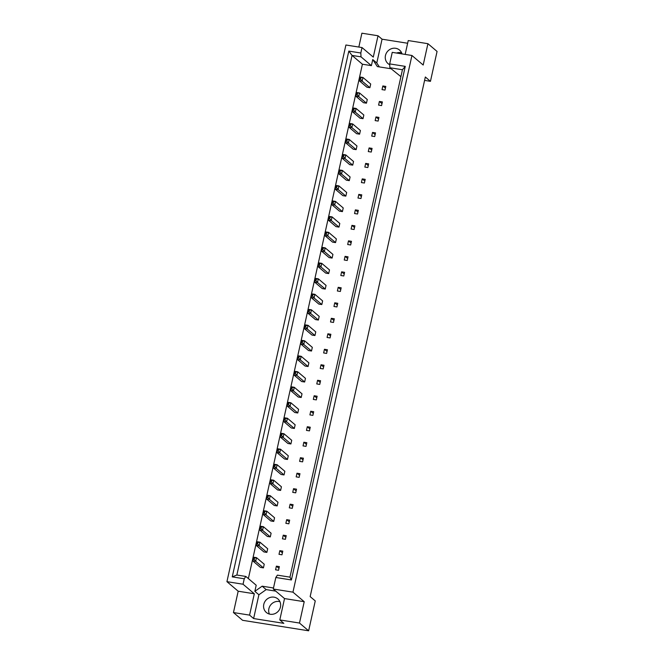 <?xml version="1.0" encoding="UTF-8"?>
<svg xmlns="http://www.w3.org/2000/svg" width="664" height="664" viewBox="0 0 664 664"><rect width="100%" height="100%" fill="white"/><g stroke="black" fill="none" stroke-linecap="round" stroke-linejoin="round"><path stroke-width="1" d="M390.449 60.465A8.889 8.283 130.3 0 1 390.722 59.229M396.541 53.045A8.889 8.283 130.3 0 1 400.782 52.622A8.889 8.283 130.3 0 1 401.604 52.796M389.726 64.707A8.889 8.283 130.3 0 1 388.042 63.62A8.889 8.283 130.3 0 1 386.216 53.386A8.889 8.283 130.3 0 1 395.686 48.298A8.889 8.283 130.3 0 1 399.537 50.057A8.889 8.283 130.3 0 1 402.01 53.908M269.401 614.067A8.889 8.283 130.3 0 1 270.621 605.012A8.889 8.283 130.3 0 1 279.104 601.484A8.889 8.283 130.3 0 1 279.917 601.659M270.215 614.241A8.889 8.283 130.3 0 1 266.364 612.482A8.889 8.283 130.3 0 1 264.538 602.248A8.889 8.283 130.3 0 1 274 597.16A8.889 8.283 130.3 0 1 277.859 598.92A8.889 8.283 130.3 0 1 279.685 609.154A8.889 8.283 130.3 0 1 270.215 614.241M400.915 76.65L389.892 67.753L389.685 63.902L392.241 52.356L411.937 55.485L423.192 65.03L427.923 43.691L408.236 40.562L405.164 54.415M381.568 105.584L382.373 101.924L379.401 101.451L378.588 105.111L381.568 105.584M394.873 103.908L394.059 107.568M366.453 103.177L367.267 99.525L359.523 92.96L358.718 96.62L366.453 103.177L363.482 102.712L355.738 96.147L356.551 92.487L359.523 92.96L356.676 93.159L356.352 94.62L357.182 94.753L357.506 93.292M369.889 87.689L370.703 84.029L362.959 77.472L362.146 81.124L369.889 87.689L366.918 87.216L359.174 80.659L359.988 76.999L362.959 77.472L360.112 77.671L359.788 79.132L360.618 79.265L360.942 77.804M384.995 90.088L385.809 86.428L382.837 85.963L382.024 89.615L384.995 90.088M398.309 88.42L397.495 92.08M248.369 578.593L362.411 64.217L371.392 65.645L372.745 59.544L377.343 66.591L391.096 68.774M273.502 587.98L262.147 586.179L254.851 591.333L256.196 585.233L245.838 576.443L244.252 578.784L232.251 576.875L348.816 51.095L360.818 53.004L362.021 47.559L345.902 45.003L226.93 581.664L243.049 584.229L244.252 578.784M353.754 110.241L354.078 108.78L353.24 108.647L352.916 110.108L353.754 110.241L355.281 112.108L352.31 111.635L360.046 118.2L363.025 118.673L363.831 115.013L356.095 108.448L355.281 112.108L363.025 118.673M350.318 125.737L350.642 124.268L349.812 124.135L349.48 125.604L350.318 125.737L351.845 127.596L348.874 127.123L356.609 133.688L359.589 134.161L360.403 130.501L352.659 123.936L351.845 127.596L359.589 134.161M346.882 141.225L347.206 139.764L346.376 139.631L346.052 141.092L346.882 141.225L348.417 143.092L345.438 142.619L353.182 149.176L356.153 149.649L356.966 145.989L349.222 139.432L348.417 143.092L356.153 149.649M343.446 156.712L343.769 155.251L342.939 155.119L342.616 156.579L343.446 156.712L344.981 158.58L342.002 158.107L349.745 164.672L352.717 165.145L353.53 161.485L345.795 154.919L344.981 158.58L352.717 165.145M340.018 172.208L340.341 170.739L339.503 170.607L339.179 172.076L340.018 172.208L341.545 174.068L338.574 173.594L346.309 180.16L349.289 180.633L350.094 176.973L342.358 170.407L341.545 174.068L349.289 180.633M336.582 187.696L336.905 186.227L336.075 186.103L335.743 187.563L336.582 187.696L338.109 189.555L335.137 189.091L342.873 195.648L345.853 196.121L346.666 192.46L338.922 185.903L338.109 189.555L345.853 196.121M333.145 203.184L333.469 201.723L332.639 201.59L332.315 203.051L333.145 203.184L334.681 205.052L331.701 204.578L339.445 211.135L342.416 211.608L343.23 207.957L335.486 201.391L334.681 205.052L342.416 211.608M329.709 218.672L330.033 217.211L329.203 217.078L328.879 218.539L329.709 218.672L331.245 220.539L328.265 220.066L336.009 226.631L338.98 227.105L339.794 223.444L332.058 216.879L331.245 220.539L338.98 227.105M326.281 234.168L326.605 232.699L325.767 232.566L325.443 234.035L326.281 234.168L327.808 236.027L324.837 235.554L332.573 242.119L335.552 242.592L336.357 238.932L328.622 232.367L327.808 236.027L335.552 242.592M322.845 249.656L323.169 248.195L322.339 248.062L322.015 249.523L322.845 249.656L324.372 251.523L321.401 251.05L329.137 257.607L332.116 258.08L332.93 254.42L325.186 247.863L324.372 251.523L332.116 258.08M319.409 265.143L319.733 263.683L318.903 263.55L318.579 265.011L319.409 265.143L320.944 267.011L317.965 266.538L325.709 273.103L328.68 273.576L329.493 269.916L321.749 263.351L320.944 267.011L328.68 273.576M315.973 280.631L316.296 279.171L315.466 279.038L315.143 280.507L315.973 280.631L317.508 282.499L314.528 282.026L322.272 288.591L325.244 289.064L326.057 285.404L318.322 278.838L317.508 282.499L325.244 289.064M312.545 296.127L312.868 294.658L312.03 294.526L311.707 295.995L312.545 296.127L314.072 297.987L311.101 297.513L318.836 304.079L321.816 304.552L322.621 300.892L314.885 294.335L314.072 297.987L321.816 304.552M309.109 311.615L309.432 310.154L308.602 310.022L308.279 311.482L309.109 311.615L310.636 313.483L307.664 313.01L315.4 319.567L318.38 320.04L319.193 316.379L311.449 309.822L310.636 313.483L318.38 320.04M305.672 327.103L305.996 325.642L305.166 325.509L304.842 326.97L305.672 327.103L307.208 328.971L304.228 328.497L311.972 335.063L314.943 335.536L315.757 331.875L308.013 325.31L307.208 328.971L314.943 335.536M302.236 342.599L302.56 341.13L301.73 340.997L301.406 342.466L302.236 342.599L303.772 344.458L300.792 343.985L308.536 350.55L311.507 351.024L312.321 347.363L304.585 340.798L303.772 344.458L311.507 351.024M298.808 358.087L299.132 356.626L298.294 356.493L297.97 357.954L298.808 358.087L300.336 359.946L297.364 359.481L305.1 366.038L308.079 366.511L308.884 362.851L301.149 356.294L300.336 359.946L308.079 366.511M295.372 373.575L295.696 372.114L294.866 371.981L294.542 373.442L295.372 373.575L296.899 375.442L293.928 374.969L301.672 381.534L304.643 381.999L305.457 378.347L297.713 371.782L296.899 375.442L304.643 381.999M291.936 389.062L292.26 387.602L291.43 387.469L291.106 388.93L291.936 389.062L293.471 390.93L290.492 390.457L298.236 397.022L301.207 397.495L302.02 393.835L294.276 387.27L293.471 390.93L301.207 397.495M288.5 404.559L288.832 403.089L287.993 402.957L287.67 404.426L288.5 404.559L290.035 406.418L287.064 405.945L294.799 412.51L297.771 412.983L298.584 409.323L290.849 402.757L290.035 406.418L297.771 412.983M285.072 420.046L285.396 418.586L284.557 418.453L284.233 419.914L285.072 420.046L286.599 421.914L283.628 421.441L291.363 427.998L294.343 428.471L295.148 424.811L287.412 418.254L286.599 421.914L294.343 428.471M281.636 435.534L281.959 434.073L281.129 433.941L280.806 435.401L281.636 435.534L283.163 437.402L280.191 436.929L287.935 443.494L290.907 443.967L291.72 440.307L283.976 433.741L283.163 437.402L290.907 443.967M278.199 451.03L278.523 449.561L277.693 449.428L277.369 450.897L278.199 451.03L279.735 452.889L276.755 452.416L284.499 458.982L287.471 459.455L288.284 455.794L280.54 449.229L279.735 452.889L287.471 459.455M274.763 466.518L275.095 465.049L274.257 464.924L273.933 466.385L274.763 466.518L276.299 468.377L273.327 467.912L281.063 474.469L284.034 474.943L284.848 471.282L277.112 464.725L276.299 468.377L284.034 474.943M271.335 482.006L271.659 480.545L270.821 480.412L270.497 481.873L271.335 482.006L272.863 483.873L269.891 483.4L277.627 489.957L280.606 490.43L281.411 486.778L273.676 480.213L272.863 483.873L280.606 490.43M267.899 497.494L268.223 496.033L267.393 495.9L267.069 497.361L267.899 497.494L269.426 499.361L266.455 498.888L274.199 505.453L277.17 505.926L277.984 502.266L270.24 495.701L269.426 499.361L277.17 505.926M264.463 512.99L264.787 511.521L263.957 511.388L263.633 512.857L264.463 512.99L265.998 514.849L263.019 514.376L270.763 520.941L273.734 521.414L274.547 517.754L266.803 511.189L265.998 514.849L273.734 521.414M261.027 528.478L261.359 527.017L260.52 526.884L260.197 528.345L261.027 528.478L262.562 530.345L259.591 529.872L267.326 536.429L270.298 536.902L271.111 533.242L263.376 526.685L262.562 530.345L270.298 536.902M257.599 543.965L257.923 542.505L257.084 542.372L256.76 543.833L257.599 543.965L259.126 545.833L256.155 545.36L263.89 551.925L266.87 552.398L267.675 548.738L259.939 542.173L259.126 545.833L266.87 552.398M254.163 559.453L254.486 557.992L253.656 557.86L253.333 559.329L254.163 559.453L255.69 561.321L252.718 560.848L260.462 567.413L263.434 567.886L264.247 564.226L256.503 557.66L255.69 561.321L263.434 567.886M391.436 119.395L390.623 123.056M388 134.883L387.195 138.544M384.572 150.379L383.759 154.04M381.136 165.867L380.323 169.528M377.7 181.355L376.895 185.015M374.272 196.851L373.458 200.503M370.836 212.339L370.022 215.999M367.399 227.827L366.586 231.487M363.963 243.314L363.158 246.975M360.535 258.811L359.722 262.471M357.099 274.298L356.286 277.959M353.663 289.786L352.85 293.447M350.227 305.282L349.422 308.934M346.799 320.77L345.986 324.43M343.363 336.258L342.549 339.918M339.926 351.746L339.113 355.406M336.49 367.242L335.685 370.902M333.062 382.73L332.249 386.39M329.626 398.217L328.813 401.878M326.19 413.713L325.377 417.365M322.754 429.201L321.949 432.862M319.326 444.689L318.512 448.349M315.89 460.177L315.076 463.837M312.453 475.673L311.64 479.325M309.017 491.161L308.212 494.821M305.589 506.649L304.776 510.309M302.153 522.136L301.34 525.797M298.717 537.632L297.904 541.293M295.281 553.12L294.476 556.781M291.853 568.608L291.039 572.268M375.16 120.599L378.131 121.072L378.945 117.412L375.965 116.939L375.16 120.599M371.724 136.087L374.695 136.56L375.509 132.9L372.537 132.427L371.724 136.087M368.288 151.583L371.259 152.048L372.072 148.396L369.101 147.923L368.288 151.583M364.851 167.071L367.831 167.544L368.636 163.883L365.665 163.41L364.851 167.071M361.423 182.558L364.395 183.032L365.208 179.371L362.229 178.898L361.423 182.558M357.987 198.046L360.959 198.519L361.772 194.859L358.801 194.394L357.987 198.046M354.551 213.542L357.522 214.016L358.336 210.355L355.364 209.882L354.551 213.542M351.115 229.03L354.095 229.503L354.9 225.843L351.928 225.37L351.115 229.03M347.687 244.518L350.658 244.991L351.472 241.331L348.492 240.858L347.687 244.518M344.251 260.006L347.222 260.479L348.036 256.827L345.064 256.354L344.251 260.006M340.815 275.502L343.794 275.975L344.599 272.315L341.628 271.842L340.815 275.502M337.378 290.99L340.358 291.463L341.171 287.803L338.192 287.329L337.378 290.99M333.95 306.477L336.922 306.951L337.735 303.29L334.756 302.817L333.95 306.477M330.514 321.974L333.486 322.447L334.299 318.786L331.328 318.313L330.514 321.974M327.078 337.461L330.058 337.934L330.863 334.274L327.892 333.801L327.078 337.461M323.642 352.949L326.622 353.422L327.435 349.762L324.455 349.289L323.642 352.949M320.214 368.437L323.185 368.91L323.999 365.258L321.019 364.785L320.214 368.437M316.778 383.933L319.749 384.406L320.563 380.746L317.591 380.273L316.778 383.933M313.342 399.421L316.321 399.894L317.126 396.234L314.155 395.761L313.342 399.421M309.905 414.909L312.885 415.382L313.698 411.721L310.719 411.248L309.905 414.909M306.477 430.405L309.449 430.87L310.262 427.218L307.283 426.744L306.477 430.405M303.041 445.893L306.013 446.366L306.826 442.705L303.855 442.232L303.041 445.893M299.605 461.38L302.585 461.853L303.39 458.193L300.418 457.72L299.605 461.38M296.169 476.868L299.149 477.341L299.962 473.681L296.982 473.216L296.169 476.868M292.741 492.364L295.712 492.837L296.526 489.177L293.546 488.704L292.741 492.364M289.305 507.852L292.276 508.325L293.09 504.665L290.118 504.192L289.305 507.852M285.869 523.34L288.848 523.813L289.653 520.153L286.682 519.68L285.869 523.34M282.441 538.836L285.412 539.301L286.226 535.649L283.246 535.176L282.441 538.836M279.004 554.324L281.976 554.797L282.789 551.137L279.818 550.663L279.004 554.324M275.568 569.812L278.54 570.285L279.353 566.624L276.382 566.151L275.568 569.812M233.454 612.557L249.573 615.113L254.304 593.774L238.185 591.209L233.454 612.557L242.601 620.309L308.635 630.8L315.259 600.92L310.154 596.596L425.342 76.999L430.446 81.332L437.07 51.443L427.923 43.691M407.638 43.251L382.057 39.193L378.015 35.765L373.284 57.104L362.021 47.559M378.015 35.765L361.897 33.2L358.826 47.053M389.685 63.902L405.264 66.375L291.396 579.962L275.826 577.489L273.269 589.026L292.957 592.155L411.937 55.485M275.743 591.126L266.198 589.607L258.894 594.761L253.623 618.549L283.843 623.347L279.793 619.919L299.481 623.048L304.22 601.7L284.524 598.571L273.269 589.026M304.22 601.7L292.957 592.155M254.304 593.774L243.049 584.229M238.185 591.209L226.93 581.664M253.623 618.549L249.573 615.113M299.481 623.048L308.635 630.8M424.595 80.394L430.446 81.332M279.793 619.919L284.524 598.571M362.411 64.217L352.044 55.427L236.857 575.016L245.838 576.443M371.392 65.645L361.025 56.855L352.044 55.427L348.816 51.095M360.818 53.004L361.025 56.855M382.057 39.193L376.787 62.972L372.745 59.544M275.826 577.489L277.411 575.149L289.961 577.14L402.442 69.745L389.892 67.753M258.894 594.761L254.851 591.333M266.198 589.607L262.147 586.179M376.787 62.972L379.351 66.906M382.837 85.963L385.427 88.154M379.401 101.451L381.991 103.65M375.965 116.939L378.563 119.138M372.537 132.427L375.127 134.626M369.101 147.923L371.691 150.114M365.665 163.41L368.254 165.61M362.229 178.898L364.827 181.098M358.801 194.394L361.39 196.585M355.364 209.882L357.954 212.082M351.928 225.37L354.518 227.569M348.492 240.858L351.09 243.057M345.064 256.354L347.654 258.545M341.628 271.842L344.218 274.041M338.192 287.329L340.781 289.529M334.756 302.817L337.353 305.017M331.328 318.313L333.917 320.513M327.892 333.801L330.481 336.001M324.455 349.289L327.045 351.488M321.019 364.785L323.617 366.976M317.591 380.273L320.181 382.472M314.155 395.761L316.745 397.96M310.719 411.248L313.308 413.448M307.283 426.744L309.88 428.936M303.855 442.232L306.444 444.432M300.418 457.72L303.008 459.92M296.982 473.216L299.572 475.407M293.546 488.704L296.144 490.904M290.118 504.192L292.708 506.391M286.682 519.68L289.272 521.879M283.246 535.176L285.844 537.367M279.818 550.663L282.407 552.863M276.382 566.151L278.971 568.351M232.251 576.875L236.857 575.016M405.264 66.375L402.442 69.745M291.396 579.962L289.961 577.14M360.618 79.265L362.146 81.124L359.174 80.659L359.788 79.132M360.112 77.671L359.988 76.999M357.182 94.753L358.718 96.62L355.738 96.147L356.352 94.62M356.676 93.159L356.551 92.487M352.916 110.108L352.31 111.635L353.115 107.975L356.095 108.448L354.078 108.78M353.24 108.647L353.115 107.975M346.052 141.092L345.438 142.619L346.251 138.959L349.222 139.432L347.206 139.764M346.376 139.631L346.251 138.959M339.179 172.076L338.574 173.594L339.379 169.934L342.358 170.407L340.341 170.739M339.503 170.607L339.379 169.934M332.315 203.051L331.701 204.578L332.515 200.918L335.486 201.391L333.469 201.723M332.639 201.59L332.515 200.918M349.48 125.604L348.874 127.123L349.687 123.471L352.659 123.936L350.642 124.268M349.812 124.135L349.687 123.471M342.616 156.579L342.002 158.107L342.815 154.446L345.795 154.919L343.769 155.251M342.939 155.119L342.815 154.446M335.743 187.563L335.137 189.091L335.951 185.43L338.922 185.903L336.905 186.227M336.075 186.103L335.951 185.43M328.879 218.539L328.265 220.066L329.078 216.406L332.058 216.879L330.033 217.211M329.203 217.078L329.078 216.406M325.443 234.035L324.837 235.554L325.642 231.894L328.622 232.367L326.605 232.699M325.767 232.566L325.642 231.894M318.579 265.011L317.965 266.538L318.778 262.878L321.749 263.351L319.733 263.683M318.903 263.55L318.778 262.878M311.707 295.995L311.101 297.513L311.906 293.861L314.885 294.335L312.868 294.658M312.03 294.526L311.906 293.861M322.015 249.523L321.401 251.05L322.214 247.39L325.186 247.863L323.169 248.195M322.339 248.062L322.214 247.39M315.143 280.507L314.528 282.026L315.342 278.365L318.322 278.838L316.296 279.171M315.466 279.038L315.342 278.365M308.279 311.482L307.664 313.01L308.478 309.349L311.449 309.822L309.432 310.154M308.602 310.022L308.478 309.349M301.406 342.466L300.792 343.985L301.605 340.325L304.585 340.798L302.56 341.13M301.73 340.997L301.605 340.325M294.542 373.442L293.928 374.969L294.741 371.309L297.713 371.782L295.696 372.114M294.866 371.981L294.741 371.309M287.67 404.426L287.064 405.945L287.869 402.293L290.849 402.757L288.832 403.089M287.993 402.957L287.869 402.293M280.806 435.401L280.191 436.929L281.005 433.268L283.976 433.741L281.959 434.073M281.129 433.941L281.005 433.268M273.933 466.385L273.327 467.912L274.132 464.252L277.112 464.725L275.095 465.049M274.257 464.924L274.132 464.252M267.069 497.361L266.455 498.888L267.268 495.228L270.24 495.701L268.223 496.033M267.393 495.9L267.268 495.228M260.197 528.345L259.591 529.872L260.396 526.212L263.376 526.685L261.359 527.017M260.52 526.884L260.396 526.212M253.333 559.329L252.718 560.848L253.532 557.187L256.503 557.66L254.486 557.992M253.656 557.86L253.532 557.187M304.842 326.97L304.228 328.497L305.042 324.837L308.013 325.31L305.996 325.642M305.166 325.509L305.042 324.837M297.97 357.954L297.364 359.481L298.169 355.821L301.149 356.294L299.132 356.626M298.294 356.493L298.169 355.821M291.106 388.93L290.492 390.457L291.305 386.797L294.276 387.27L292.26 387.602M291.43 387.469L291.305 386.797M284.233 419.914L283.628 421.441L284.441 417.781L287.412 418.254L285.396 418.586M284.557 418.453L284.441 417.781M277.369 450.897L276.755 452.416L277.569 448.756L280.54 449.229L278.523 449.561M277.693 449.428L277.569 448.756M270.497 481.873L269.891 483.4L270.704 479.74L273.676 480.213L271.659 480.545M270.821 480.412L270.704 479.74M263.633 512.857L263.019 514.376L263.832 510.724L266.803 511.189L264.787 511.521M263.957 511.388L263.832 510.724M256.76 543.833L256.155 545.36L256.968 541.699L259.939 542.173L257.923 542.505M257.084 542.372L256.968 541.699"/></g></svg>
